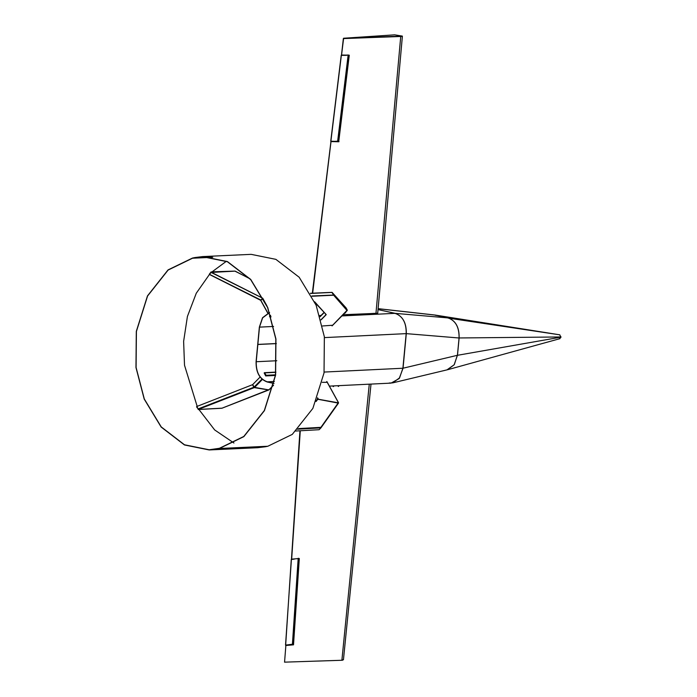 <?xml version="1.0" encoding="UTF-8"?>
<svg xmlns="http://www.w3.org/2000/svg" width="697" height="697" viewBox="0 0 697 697"><rect width="100%" height="100%" fill="white"/><g stroke="black" fill="none" stroke-linecap="round" stroke-linejoin="round"><path stroke-width="1.05" d="M347.237 315.114L346.792 315.018L347.237 315.114M377.713 313.206L350.321 314.652M276.317 343.534L257.724 344.405L259.362 327.102L262.534 317.727L269.504 312.491M276.326 343.621L257.716 344.492L256.087 361.708C255.912 372.433 259.632 379.194 267.256 382L273.956 383.463M276.317 343.586L257.716 344.492M329.393 386.112L391.078 383.115L399.189 378.541L403.04 368.234L406.307 333.628C406.49 322.903 402.77 316.142 395.147 313.336L378.035 309.59L395.051 313.345L448.04 317.91L434.397 314.966L378.114 308.658M322.511 325.969L332.73 325.229M257.846 344.518L256.217 361.734C256.034 372.355 259.72 379.046 267.273 381.825L273.991 383.298M275.437 375.456L265.653 375.936L264.163 372.939M321.038 315.48L319.801 315.523M269.556 312.648L262.638 317.832L259.484 327.128L257.855 344.431M322.258 382.339L327.302 382.313M270.471 315.305L269.634 316.56M333.236 386.365L333.68 386.356L333.236 386.365M333.114 386.338L333.558 386.321L333.114 386.338M338.324 386.199L338.768 386.19L338.324 386.199M338.202 386.173L338.646 386.155L338.202 386.173M284.576 661.976L285.866 645.492L293.515 644.83L299.309 558.497L291.66 559.151L300.276 430.763M284.585 661.845L285.866 645.492M371.004 384.091L343.455 659.693L341.913 660.015L342.471 660.251L284.524 662.15L342.471 660.251L341.913 660.024L369.271 384.169M291.66 559.151L300.154 430.772M300.093 430.781L291.477 559.099L299.954 430.79M286.275 645.361L285.683 645.439M298.246 558.236L292.452 644.577M285.753 645.466L293.402 644.803L299.196 558.463M343.272 659.841L341.791 659.998L343.281 659.806M559.517 338.655L561.015 337.13L457.485 355.296L459.123 337.993C459.367 327.32 455.69 320.62 448.101 317.91L434.074 314.922M559.63 334.804L561.015 337.13M457.345 355.27L454.296 364.662L446.986 369.872M561.033 336.956L458.974 337.967M559.874 334.848L448.066 318.076M559.752 334.821L435.416 315.297M332.033 325.874L347.272 310.078L346.06 307.874L332.373 292.679M347.106 310.592L333.654 295.214L311.995 296.26M314.661 301.792L326.24 314.643L321.056 319.897L326.03 314.826L325.604 314.382M345.512 307.717L346.06 307.874L345.512 307.717M321.012 319.74L325.847 314.835M326.03 314.408L315.053 302.672M326.118 314.574L314.722 301.923M310.435 293.359L331.885 292.426L333.671 295.04L311.925 296.129M331.885 292.426L310.487 293.463M333.671 295.04L311.855 295.99M318.215 399.32L338.472 403.136L320.916 427.88L319.113 429.709L295.598 431.034M316.543 400.444L318.363 399.172M338.245 402.805L318.233 399.215M317.597 397.795L318.276 399.032L317.675 399.093L318.381 399.059M321.021 427.644L338.367 402.709L320.838 427.453M338.402 402.648L326.771 381.52M317.335 398.466L317.858 399.085L316.063 400.906M317.675 399.093L316.682 400.104M254.318 387.628L268.763 389.954L222.09 408.172L198.349 409.444L196.868 406.743M268.65 389.736L222.177 408.12M196.563 406.83L198.305 409.156M266.158 375.282L264.442 372.668L266.158 375.282L275.524 374.82M265.845 375.927L275.498 375.047M273.572 385.136L268.868 389.911L254.344 387.34M262.342 379.482L254.466 387.549M264.747 372.886L275.864 372.329M264.633 372.677L275.899 372.111M254.396 387.532L252.697 384.57L260.086 377.077M254.205 387.654L253.874 387.227L254.205 387.654L198.427 409.366M196.789 406.386L198.175 408.904L253.874 387.227L252.488 384.709L196.754 406.508M260.634 300.093L261.236 299.937M211.156 271.856L209.3 274.226L211.278 272.501L209.544 274.069M260.896 300.058L209.361 274.339M270.741 316.133L270.096 316.786L270.95 316.804M269.974 316.996L270.994 316.943M249.97 278.809L235.15 271.124L211.139 272.449M260.791 300.032L262.647 298.499M211.278 272.283L262.734 298.229L266.768 305.556M267.814 313.075L260.809 300.346L262.847 298.482L266.881 305.817M260.809 300.346L267.875 313.04M267.482 307.238L262.664 298.49M269.626 316.22L269.931 316.778L270.697 316.002M209.475 274.322L260.722 300.102M211.278 272.318L262.481 298.133L211.278 272.501M234.941 271.142L211.269 272.074M212.036 271.821L234.976 271.098M345.721 312.683L345.276 312.7L345.721 312.683M345.599 312.657L345.154 312.674L345.599 312.657M343.621 38.248L402.369 36.105L394.72 34.85L343.621 38.248L341.565 54.976M343.368 38.509L341.504 54.976M341.565 55.002L343.569 38.553L341.565 55.002M343.569 38.553L402.169 36.427M343.691 38.579L402.369 36.383L343.717 38.265M332.181 141.535L330.953 141.543L312.465 293.202M330.953 141.543L312.334 293.21M402.369 36.383L377.704 313.284L343.081 314.73M319.792 315.497L321.064 315.453M312.535 293.202L331.014 141.569L312.657 293.193M331.014 141.569L338.603 141.735L349.153 55.159M348.169 54.941L337.618 141.508M331.136 141.596L338.725 141.761L349.275 55.194L341.687 55.028M348.117 55.342L337.653 141.186L330.814 141.517M389.161 383.028L392.716 382.871L399.573 377.861L402.901 368.243L406.177 333.628C406.421 322.85 402.718 316.081 395.051 313.345L395.025 313.511M448.04 317.91C455.629 320.62 459.306 327.32 459.062 337.993L457.424 355.296L454.13 364.827L447.335 369.785L392.716 382.871M402.901 368.243L457.424 355.296M406.177 333.628L459.062 337.993M378.114 308.71L435.39 315.122M345.259 312.326L345.198 312.936M345.32 312.962L345.372 312.361M338.306 385.824L338.254 386.434M338.367 386.46L338.428 385.859M333.218 385.99L333.166 386.6M333.279 386.626L333.34 386.025M337.583 141.604L338.028 141.613L337.583 141.604M335.928 141.604L339.012 141.691M202.731 256.583L251.155 254.353L275.864 259.345L299.179 277.249L316.133 305.225L324.358 336.79L324.035 372.912L312.866 408.39L292.27 434.397L267.822 446.254L265.383 446.751L257.594 447.718L209.178 449.948L219.398 448.485L243.854 436.627L264.442 410.62L275.611 375.143L275.942 339.012L267.709 307.455L250.754 279.48L227.44 261.575L202.731 256.583L194.951 257.55L192.511 258.047L168.055 269.896L147.468 295.903L136.298 331.389L135.967 367.511L144.201 399.076L161.155 427.052L184.47 444.956L209.178 449.948M211.749 257.149L192.538 258.221L168.125 270.053L147.572 296.007L136.42 331.423L136.089 367.485L144.305 398.989L161.234 426.912L184.505 444.791L209.17 449.765L219.372 448.31L243.784 436.47L264.337 410.516L275.489 375.099L275.812 339.038L267.604 307.534L250.676 279.61L227.405 261.741L202.74 256.757L193.757 257.794M233.948 443.022L214.667 429.936L198.906 409.479M197.138 406.246L184.513 365.254L183.625 341.373L187.415 316.464L196.266 293.245L209.431 274.47M211.801 272.048L226.377 261.279M193.783 257.96L211.696 257.141M292.374 644.62L292.836 644.716M292.845 644.542L292.383 644.446L292.845 644.542M298.168 558.637L292.418 644.255L285.665 645.091L291.276 559.447M285.535 645.065L291.407 559.473L294.273 559.116M299.048 558.506L297.645 558.637M285.787 645.405L293.202 644.716L292.418 644.255M292.505 644.403L285.805 645.239L293.21 644.542M338.062 141.456L337.601 141.352L338.062 141.456M348.578 55.176L348.117 55.08L348.578 55.176M330.753 141.169L341.216 55.316M338.428 141.482L330.883 141.195L341.347 55.342L346.426 55.342M348.247 55.054L341.469 55.237M349.005 55.22L343.342 55.063M395.147 313.336L341.905 315.924M406.307 333.628L324.462 337.601M276.805 360.741L256.217 361.734M274.374 381.477L267.273 381.825M403.04 368.234L324.157 372.059M273.572 326.449L259.484 327.128M320.097 316.499L323.966 312.57M347.272 310.078L333.584 294.883M320.15 316.682L324.079 312.692M298.586 428.594L320.96 427.339M317.693 399.276L316.081 401.533M320.916 427.88L297.392 429.204M261.941 379.124L254.083 387.096M269.878 316.839L269.573 316.281M375.936 313.659L400.714 36.68M343.508 38.527L345.799 38.379M216.941 448.807L265.383 446.751M267.822 446.254L219.398 448.485M192.538 258.221L212.742 257.289M210.572 257.001L194.968 257.724M292.313 559.099L291.529 559.194M284.559 662.15L342.419 660.259M559.996 338.637L447.718 369.698M559.691 334.813L434.893 315.018M332.138 325.83L347.211 310.54M346.008 307.804L332.321 292.609M320.08 316.447L323.939 312.535M310.4 293.289L332.042 292.357M326.893 381.564L338.524 402.7M273.555 385.223L268.964 389.876M198.192 409.514L221.934 408.242M249.814 278.634L235.211 271.272M269.852 316.952L269.521 316.351M267.735 313.11L260.73 300.39M260.608 300.268L209.361 274.435M343.577 38.248L394.58 34.85M291.468 559.194L292.069 559.116M341.443 55.063L343.168 55.063"/></g></svg>
